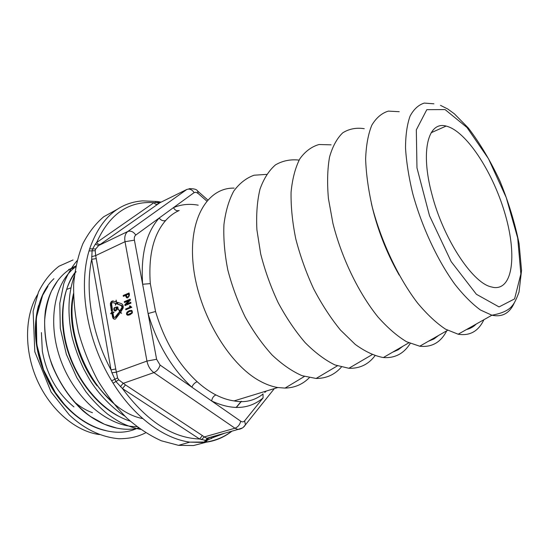 <?xml version="1.0" encoding="UTF-8"?>
<svg xmlns="http://www.w3.org/2000/svg" width="549" height="549" viewBox="0 0 549 549"><rect width="100%" height="100%" fill="white"/><g stroke="black" fill="none" stroke-linecap="round" stroke-linejoin="round"><path stroke-width="0.82" d="M129.351 306.116L130.456 307.021L125.673 309.005L125.81 309.773L131.781 307.303L130.017 305.841L129.351 306.116L130.964 307.056L126.188 309.032L126.284 309.581M114.467 308.373L114.494 309.876L115.613 310.185L116.285 308.943L115.633 307.152L117.809 306.925L118.282 309.574L117.85 309.753L117.465 307.605L116.374 307.708L116.518 310.137L115.661 310.919L114.727 310.947L113.835 309.416L114.137 307.914L114.631 307.399L114.467 308.373M112.099 311.606L110.589 313.774L111.763 313.287L112.929 318.2L114.068 319.161L115.42 319.079L119.49 313.829L118.632 312.635L114.865 317.507L113.993 317.205L113.561 316.279L112.943 312.8L114.117 312.306L112.099 311.606M129.941 314.79L127.732 315.263L126.689 314.639L126.503 313.307L127.114 312.065L129.516 310.583L132.041 310.617L132.309 312.999L129.941 314.79M125.858 296.494L125.652 295.389L123.353 296.371L123.196 295.492L129.09 292.974L129.454 294.964L127.938 297.798L126.606 297.784L125.858 296.494L127.395 297.935M110.342 303.652L111.365 311.029L112.538 310.535L111.591 303.679L112.236 302.746L113.032 302.629L115.647 303.508L115.393 305.223L116.669 302.952L116.155 300.083L115.901 301.799L112.202 300.969L111.015 301.943L110.342 303.652L110.857 303.679L111.838 310.83M125.021 305.615L130.943 303.137L130.779 302.252L126.483 304.057L130.388 300.104L130.216 299.143L124.3 301.634L124.465 302.513L128.754 300.749L124.849 304.654L125.021 305.615M121.171 305.368L122.056 307.22L119.84 310.912L118.982 309.718L119.504 312.601L121.549 313.307L120.691 312.107L123.182 307.996L123.23 306.061L122.537 304.441L121.514 303.672L117.424 302.307L117.088 303.995L122.345 306.013L122.207 308.284L120.348 310.94L119.84 310.912M165.688 220.478C163.3 221.281 161.118 220.472 159.148 218.056L135.775 235.047C134.498 236.084 134.045 237.786 134.423 240.16L142.637 284.252C140.626 254.846 146.123 232.776 159.148 218.056L173.457 207.646C174.973 210.308 176.895 211.248 179.214 210.48C174.205 212.683 169.696 216.018 165.688 220.478C153.425 234.588 148.299 255.635 150.309 283.627L155.552 311.489L148.086 313.534L142.637 284.252L150.309 283.627M309.3 377.719C302.684 384.369 294.6 387.827 285.048 388.088L277.801 387.532C272.029 386.578 266.08 384.424 259.952 381.068C228.864 364.474 198.539 313.349 193.372 266.395C187.984 219.36 207.371 187.477 234.114 188.115M341.368 367.096C334.718 374.686 326.305 378.474 316.121 378.46L302.087 375.694C292.157 371.371 282.172 364.481 272.132 355.025C262.319 344.216 253.35 331.569 245.225 317.089C237.834 301.888 232.035 286.18 227.814 269.964C224.651 253.899 223.354 238.801 223.93 224.658C225.564 211.447 228.83 200.275 233.73 191.134C239.433 183.366 246.192 178.061 254.022 175.227L266.601 174.376M374.981 355.731C368.406 364.461 359.698 368.647 348.862 368.283L334.972 364.948C325.111 360.144 315.167 352.705 305.141 342.624C295.321 331.157 286.331 317.85 278.178 302.705C270.753 286.853 264.92 270.575 260.672 253.878L256.898 229.77C256.129 214.487 257.165 200.934 260.02 189.096C263.815 178.555 268.983 170.471 275.516 164.851C282.653 160.733 290.51 159.148 299.088 160.102M410.206 343.461C403.851 353.645 394.903 358.346 383.353 357.55C374.514 355.958 365.147 351.586 355.258 344.422L340.469 330.059C330.738 318.132 321.783 304.372 313.609 288.781C306.129 272.51 300.179 255.861 295.76 238.836C292.37 222.077 290.812 206.486 291.08 192.075C292.391 178.727 295.321 167.63 299.864 158.778C305.189 151.4 311.585 146.645 319.044 144.511L331.088 144.84M446.756 330.786C440.82 342.384 431.816 347.524 419.738 346.213L406.624 341.766C397.222 336.16 387.656 327.87 377.911 316.91C358.6 293.001 341.643 257.955 332.934 223.422L328.419 198.539C327.06 182.851 327.437 169.01 329.551 157.021C332.598 146.384 337.004 138.314 342.775 132.796C349.164 128.83 356.328 127.464 364.261 128.692M483.882 319.724C478.44 331.267 469.869 336.098 458.175 334.217L445.534 329.174C436.428 323.141 427.095 314.412 417.535 302.993C398.526 278.171 381.486 242.26 372.277 207.117C368.345 189.796 366.128 173.765 365.627 159.018C366.121 145.396 368.18 134.128 371.81 125.206C376.23 117.822 381.74 113.121 388.349 111.111L399.219 111.701M92.458 412.711C85.967 410.377 79.742 406.603 73.786 401.394M493.729 287.484C513.535 290.009 517.034 252.959 504.456 211.88C492.144 170.808 465.827 130.731 446.111 126.071C428.22 120.931 420.17 150.851 431.891 194.195C442.968 237.765 471.564 281.706 490.408 286.695L493.729 287.484M242.432 427.952L237.957 429.462L234.972 428.213L204.29 436.922L206.829 438.239L208.812 438.164L208.119 438.548L206.198 442.02L203.912 442.48L205.601 440.401L199.589 439.001L122.461 388.575L115.997 381.617L111.927 372.764L111.008 369.882L115.743 369.003L117.582 377.945L118.749 379.846L125.46 384.904L122.461 388.575C146.775 421.234 172.482 438.04 199.589 439.001L202.382 435.563L204.29 436.922L201.449 439.674M96.322 258.558L91.697 259.327C84.827 291.409 92.019 334.616 111.008 369.882L91.697 259.327L92.081 250.927L92.706 248.814L95.341 244.181L98.635 245.533L95.704 248.992L95.197 250.708L95.691 255.594L115.743 369.003M159.896 202.732L98.635 245.533L127.793 231.493L186.756 189.494C189.59 188.499 192.047 189.542 194.133 192.61L173.457 207.646C181.184 204.379 189.439 203.555 198.216 205.182M73.463 293.64C67.307 321.522 76.785 359.465 97.001 385.796M76.126 271.652C62.634 287.951 58.393 318.056 66.697 347.531C75.268 377.595 95.389 404.119 118.159 416.012M73.47 293.804C61.708 341.107 100.941 410.981 142.774 418.585M38.499 305.621C31.986 330.402 35.637 356.438 49.465 383.73C62.915 408.621 85.431 426.683 106.3 430.725M117.225 209.334L103.747 216.731C95.54 223.683 88.588 232.659 82.892 243.667C78.068 255.738 74.987 269.271 73.648 284.279C73.394 299.884 75.055 315.984 78.624 332.57C83.276 349.095 89.59 364.941 97.564 380.086C106.348 394.511 116.162 407.221 127.004 418.228C138.218 428.028 149.671 435.549 161.358 440.792L178.487 445.342L193.488 445.548L208.352 441.664M41.429 332.584L42.328 351.12C46.631 374.576 57.165 393.173 73.943 406.919M70.862 287.834L66.82 289.378M38.101 293.708C24.719 314.755 23.779 349.521 36.955 379.64C50.131 409.767 75.693 431.466 99.41 434.568M211.681 400.99L191.882 387.203C171.803 368.66 157.206 344.106 148.086 313.534L156.609 359.279L160.068 365.051L191.882 387.203C192.939 384.575 194.689 382.735 197.139 381.706C203.308 387.278 209.567 391.684 215.922 394.937C213.54 395.973 212.12 397.991 211.681 400.99L240.688 421.193C242.239 422.188 243.557 422.071 244.641 420.843L263.067 397.943C249.273 409.485 232.138 410.501 211.681 400.99M212.655 436.599L213.046 437.56L207.289 440.216L205.601 440.401L207.138 438.425L206.836 438.239M203.912 442.48L189.837 442.13C163.842 438.733 134.052 416.931 113.115 383.181L118.749 379.846M113.115 383.181L111.66 380.8L117.582 377.945M111.66 380.8C86.886 340.455 78.13 286.969 89.02 250.955L95.197 250.708M160.809 202.279L159.553 201.819M89.02 250.955L89.659 248.821L95.704 248.992M95.341 244.181L96.658 242.521L153.974 202.656L160.603 202.382M89.659 248.821C100.309 218.728 117.96 202.746 142.596 200.872L157.762 201.51L160.006 202.677M120.451 386.681L123.045 383.422L153.892 372.599C150.33 369.978 148.017 366.135 146.954 361.07L125.014 241.704L95.691 255.594L91.635 256.685M111.927 372.764L116.196 372.222L146.954 361.07L156.609 359.279M211.31 436.983L211.461 438.589M157.542 204.194C156.184 204.667 154.996 204.153 153.974 202.656C128.459 200.92 109.354 214.206 96.658 242.521C97.797 244.14 99.074 244.724 100.494 244.257M155.532 202.252L158.901 203.219L186.756 189.494M263.019 393.825L263.067 397.943M117.822 307.008L115.997 307.124M117.465 307.605L117.932 307.632M115.105 310.281L116.127 310.212L116.704 309.533M115.173 310.288L115.688 310.315M115.242 310.281L115.757 310.309M115.311 310.274L115.825 310.302M115.386 310.26L115.894 310.288M115.455 310.24L115.969 310.267M115.53 310.212L116.045 310.24M115.688 310.144L116.203 310.164M115.757 310.096L116.271 310.123M115.825 310.041L116.333 310.068M115.887 309.986L116.395 310.013M115.942 309.931L116.457 309.959M115.997 309.869L116.512 309.897M116.045 309.801L116.56 309.828M116.093 309.732L116.608 309.76L116.093 309.732M116.141 309.643L116.656 309.663M116.175 309.547L116.69 309.574M116.21 309.458L116.717 309.485M116.237 309.362L116.724 309.389M116.258 309.265L116.731 309.293M116.271 309.169L116.738 309.197M116.278 309.073L116.738 309.101M116.278 309.039L116.738 309.066M116.285 308.943L116.738 308.97M116.278 308.847L116.738 308.874M116.264 308.751L116.731 308.778M116.251 308.662L116.724 308.682M116.23 308.565L116.711 308.586M116.203 308.469L116.697 308.49M116.175 308.366L116.676 308.394M116.148 308.305L116.656 308.332M116.114 308.215L116.628 308.243L116.223 307.179M116.072 308.133L116.587 308.161M116.031 308.058L116.546 308.085M115.983 307.989L116.498 308.023M115.935 307.927L116.45 307.955M115.88 307.872L116.395 307.9M115.818 307.824L116.333 307.852M115.757 307.776L116.271 307.804M115.688 307.742L116.203 307.769M115.667 307.152L116.175 307.179M115.894 307.131L116.512 307.152M115.942 307.131L116.457 307.159M114.865 310.988L115.269 311.009M114.727 310.947L115.235 310.974M114.659 310.912L115.173 310.94M114.597 310.878L115.112 310.906M114.377 310.686L114.885 310.713L114.377 309.615L113.863 309.574M114.322 310.631L114.83 310.659M114.267 310.562L114.782 310.59M114.219 310.494L114.734 310.521M114.171 310.425L114.686 310.446M114.123 310.343L114.638 310.37M114.055 310.206L114.569 310.226M114.02 310.123L114.528 310.151M113.986 310.041L114.501 310.068M113.952 309.952L114.467 309.979M113.924 309.862L114.439 309.89M113.904 309.766L114.418 309.794M113.876 309.67L114.391 309.698M113.842 309.464L114.343 309.492M113.835 309.416L114.329 309.444M113.828 309.32L114.316 309.348M113.821 309.224L114.302 309.245M113.821 309.121L114.288 309.149M113.821 309.025L114.281 309.053M113.828 308.929L114.281 308.95M113.835 308.826L114.288 308.854M113.849 308.73L114.309 308.751M113.869 308.627L114.336 308.655M113.89 308.531L114.377 308.552M113.918 308.428L114.418 308.456M114.439 308.428L114.782 307.763M113.959 308.291L114.467 308.318M113.986 308.209L114.501 308.236M114.014 308.133L114.528 308.161M114.055 308.058L114.569 308.085M114.096 307.982L114.604 308.01M114.137 307.914L114.652 307.941M114.185 307.838L114.7 307.865M114.24 307.769L114.755 307.797M114.295 307.701L114.768 307.728M114.357 307.639L114.734 307.66M130.456 307.021L130.964 307.056M125.673 309.005L126.188 309.032M111.763 313.287L112.277 313.314L113.444 318.228L114.521 319.134M118.9 313.012L116.1 317.013L114.865 317.507M112.524 311.757L111.337 313.465M115.585 316.993L116.1 317.013M112.929 318.2L113.444 318.228M112.38 316.766L112.895 316.787M131.293 310.302L127.629 312.093L127.018 313.335L127.203 314.659L128.13 315.27M131.225 311.166L132.467 311.901L132.137 312.868L130.182 314.103L128.391 314.474M128.164 314.467L131.623 312.841L131.952 311.88L131.362 311.208L129.145 311.551L127.238 313.15L127.279 314.103L128.679 314.488M128.288 296.947L126.894 296.92L126.311 295.108L128.59 294.134L129.104 294.168L129.207 296.192L127.485 297.002M125.652 295.389L126.167 295.424L126.366 296.529M123.196 295.492L129.132 293.207M123.703 295.527L123.82 296.172M128.59 294.134L128.754 295.012L129.262 295.053M127.78 296.913L128.692 296.151L128.754 295.012M113.485 300.982L111.522 301.977L110.857 303.679M113.032 302.629L116.162 303.542L116.1 303.968M116.436 301.669L115.901 301.799M111.015 301.943L111.522 301.977M110.349 305.306L110.864 305.333M115.647 303.508L116.162 303.542M112.202 300.969L112.71 301.003M130.827 302.485L126.483 304.057M130.257 299.37L124.815 301.669L124.932 302.314M128.74 300.708L129.262 300.783L125.364 304.688L125.495 305.416M124.849 304.654L125.364 304.688M128.754 300.749L129.262 300.783M124.3 301.634L124.815 301.669M117.911 302.472L117.596 304.022L121.686 305.402M119.661 310.665L120.011 312.628L121.411 313.108M117.088 303.995L117.596 304.022M121.837 305.978L122.345 306.013M122.056 307.22L122.571 307.248M121.693 308.257L122.207 308.284M119.504 312.601L120.011 312.628M336.633 366.293L326.181 372.49M368.949 356.521L358.572 362.601M402.897 346.247L398.087 349.843L392.659 352.17M438.61 335.432L433.923 338.98L428.591 341.155M476.23 324.04C473.451 326.847 470.212 328.666 466.52 329.51M399.178 275.063C386.393 252.519 377.115 228.61 371.357 203.343M189.062 188.712C193.866 188.561 196.714 189.323 197.592 190.997L198.1 193.433L195.966 192.274L194.133 192.61M215.922 394.937C222.125 398.094 228.171 400.084 234.066 400.907C244.682 402.973 254.276 400.743 262.827 394.209M264.796 392.411L266.361 391.032M155.552 311.489C164.24 340.565 178.102 363.973 197.139 381.706M514.235 303.027C509.602 313.307 502.157 317.37 491.89 315.215L480.533 310.041C472.312 304.071 463.823 295.582 455.08 284.567C437.656 260.706 421.714 226.579 412.67 193.351C408.751 176.984 406.363 161.852 405.519 147.949C405.581 135.123 407.09 124.527 410.048 116.162C413.74 109.244 418.482 104.886 424.267 103.082L433.909 103.809M445.102 109.594L466.979 127.485L488.459 158.675L506.233 197.537L517.693 238.046L520.864 273.972L514.591 298.896L499.041 306.918L476.388 294.271L451.175 261.64L429.503 215.716L416.966 167.857L416.32 129.873L426.806 109.67L445.102 109.594M206.781 201.058L198.1 193.433M214.206 436.167L213.046 437.56L224.692 433.209M134.423 240.16L125.014 241.704C124.273 236.955 125.199 233.551 127.793 231.493C130.786 230.498 133.448 231.685 135.775 235.047M73.895 267.905L68.687 269.456M53.953 278.686C31.876 298.869 29.015 347.249 50.906 385.583C72.379 423.684 111.975 441.204 138.314 427.76M75.879 265.936C60.63 272.716 49.19 288.74 45.402 310.665C43.309 328.082 45.485 346.138 51.922 364.831C59.491 383.38 69.943 398.807 83.276 411.105C101.483 426.237 121.343 431.953 138.794 428.11M75.7 266.841C54.207 282.289 46.734 322.757 61.042 360.981C75.316 399.507 108.647 427.081 136.845 426.642M74.719 272.846C61.145 291.553 58.619 325.351 70.135 356.582C81.726 388.205 106.046 413.61 130.182 421.131M125.46 384.904L202.382 435.563M240.688 421.193C239.865 424.693 237.957 427.033 234.972 428.213L153.892 372.599C156.925 371.206 158.984 368.688 160.068 365.051M236.269 407.509L241.443 401.319M231.918 431.164C224.301 437.23 215.537 440.943 205.628 442.288M244.641 420.843L245.424 424.823L243.31 427.294M204.77 442.391L207.577 438.541L211.331 436.977M160.342 202.512L158.682 201.655M207.447 438.308L208.119 438.287M113.931 308.373L114.446 308.401M130.676 313.603L131.19 313.63M131.623 312.841L132.137 312.868M131.952 311.88L132.467 311.901M131.362 311.208L131.877 311.235M127.114 312.065L127.629 312.093M126.503 313.307L127.018 313.335M126.689 314.639L127.203 314.659M128.068 311.256L128.576 311.283M129.516 310.583L130.024 310.61M128.692 296.151L129.207 296.192M126.606 297.784L127.121 297.819M304.386 376.47L285.048 388.088M277.801 387.532L234.066 400.907M337.354 365.86L316.121 378.46M372.112 354.668L348.862 368.283M408.799 342.837L383.353 357.55M447.579 330.313L419.738 346.213M440.518 105.374L447.703 108.97L454.311 113.767L468.338 128.006C479.977 143.262 490.538 161.015 500.029 181.266C508.566 202.245 514.921 223.031 519.093 243.639L521.55 270.431L519.018 292.075C516.499 298.951 514.296 303.425 512.402 305.505C509.067 310.137 502.232 313.369 491.89 315.215L458.175 334.217M446.111 126.071L431.171 132.721M206.877 438.232L237.957 429.462C241.34 429.044 243.831 427.493 245.43 424.816L274.356 388.582M73.497 295.424C66.34 331.047 85.74 378.721 111.042 400.475M57.206 281.493L51.531 290.936C48.044 299.02 45.739 308.806 44.634 320.28C44.531 331.946 46.061 343.997 49.232 356.431C56.938 381.143 72.358 403.35 90.619 416.567L104.53 424.295L116.292 427.932M47.955 286.303L42.623 295.321L36.316 317.727L36.797 344.559L43.515 369.717L55.236 392.377L64.26 404.201C77.21 418.475 91.127 427.273 106.012 430.601M124.808 416.108C114.542 410.021 97.894 394.161 88.602 377.787L83.716 368.949C78.768 358.456 74.863 347.661 71.988 336.558C67.307 313.74 68.083 293.543 74.328 275.962M140.53 429.366C134.327 428.186 128.102 426.093 121.857 423.087C118.083 421.193 113.355 418.214 107.666 414.152C99.836 407.722 92.548 400.207 85.802 391.615L76.771 377.595L66.354 354.283L60.301 328.323L59.786 303.336L63.808 283.641C67.225 274.781 71.631 267.143 77.038 260.713M145.389 432.983C137.888 436.565 131.06 438.61 119.016 438.754C101.085 437.128 84.505 429.167 69.277 414.879L51.064 391.959L34.813 351.772L33.125 311.269L38.423 292.185C43.742 281.321 50.611 272.661 59.031 266.196L73.044 259.972M178.487 445.342L189.837 442.13L206.191 442.027C215.832 440.531 224.363 436.922 231.781 431.205M197.702 191.093L207.755 199.932M161.104 202.135L160.425 201.998M236.084 407.509L241.251 401.326M130.182 314.103L129.667 314.083M129.564 310.789L129.049 310.761"/></g></svg>
